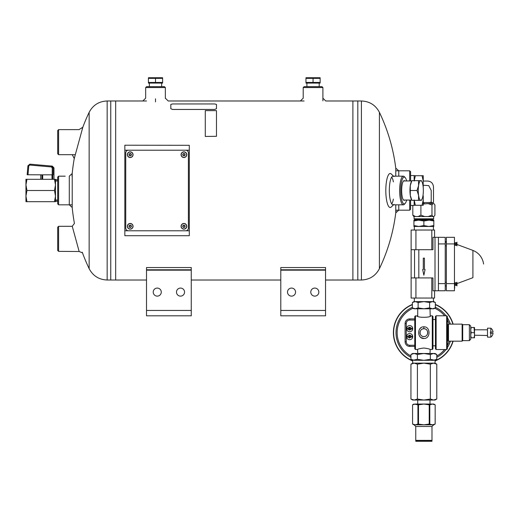 <?xml version="1.0" encoding="UTF-8"?>
<svg xmlns="http://www.w3.org/2000/svg" width="519" height="519" viewBox="0 0 519 519"><rect width="100%" height="100%" fill="white"/><g stroke="black" fill="none" stroke-linecap="round" stroke-linejoin="round"><path stroke-width="0.78" d="M107.161 100.984C98.98 101.309 92.979 105.091 89.151 112.325L89.151 268.667C92.979 275.9 98.986 279.683 107.161 280.013L107.161 100.984L110.755 100.984L110.755 280.013L115.679 280.013L115.679 100.984L115.679 280.02L146.507 280.007M191.264 280.007L280.792 280.007M325.549 280.007L352.888 280.007L352.888 100.984L352.888 280.02L357.812 280.013L357.812 190.499L357.812 280.013L361.406 280.013L361.406 100.984C369.58 101.309 375.581 105.091 379.408 112.325L379.408 268.667A181.086 181.086 0 0 0 396.075 210.189M146.507 310.453L146.507 315.818L191.264 315.818L191.264 270.165L146.507 270.165L146.507 310.453L191.264 310.453M146.507 270.165L146.507 267.545L191.264 267.545L191.264 270.165M157.251 296.128A4.029 4.029 0 0 0 160.734 290.082A4.029 4.029 0 0 0 153.76 290.082A4.029 4.029 0 0 0 157.251 296.128M180.521 296.128A4.029 4.029 0 0 0 184.011 290.082A4.029 4.029 0 0 0 177.037 290.082A4.029 4.029 0 0 0 180.521 296.128M145.664 87.555L146.559 86.66L164.458 86.66L165.353 87.555L145.664 87.555L145.664 98.169L142.796 101.004M280.792 310.453L280.792 315.818L325.549 315.818L325.549 270.165L280.792 270.165L280.792 310.453L325.549 310.453M280.792 270.165L280.792 267.545L325.549 267.545L325.549 270.165M280.792 315.818L325.549 315.818M291.529 296.128A4.029 4.029 0 0 0 295.019 290.082A4.029 4.029 0 0 0 288.045 290.082A4.029 4.029 0 0 0 291.529 296.128M314.806 296.128A4.029 4.029 0 0 0 318.296 290.082A4.029 4.029 0 0 0 311.316 290.082A4.029 4.029 0 0 0 314.806 296.128M303.206 87.555L304.102 86.66L322.007 86.66L322.902 87.555L303.206 87.555L303.206 98.169M58.602 204.817L57.706 203.922L57.706 177.07L58.602 176.175L58.602 204.817L71.979 204.817M396.263 170.803L409.692 170.803L410.587 171.698L410.587 180.949M410.587 200.049L410.587 209.293L409.692 210.189L409.692 200.049M409.692 170.803L409.692 180.949M398.774 176.175L398.774 170.803L395.763 168.117L395.763 176.175M395.763 204.817L395.763 212.874L398.774 210.189L398.774 204.817M393.389 181.871A14.324 3.704 90 0 0 391.735 177.083M391.735 203.909A14.324 3.704 90 0 0 393.389 199.121M393.493 176.175L391.287 174.014A17.004 4.399 90 0 0 385.805 190.499A17.004 4.399 90 0 0 391.287 206.977L393.493 204.817M393.94 176.616A14.324 3.704 90 0 0 393.032 176.175A14.324 3.704 90 0 0 389.321 190.499A14.324 3.704 90 0 0 393.032 204.817A14.324 3.704 90 0 0 393.94 204.376M79.128 129.549L82.832 127.213L74.256 158.548A181.086 181.086 0 0 0 71.979 176.175M72.212 207.503L72.212 173.489L69.287 176.175L69.287 204.817L72.212 207.503A181.086 181.086 0 0 0 74.431 223.417L72.245 226.271L79.154 251.507L58.602 251.365L58.602 226.303L72.258 226.303M404.865 180.949A9.867 2.556 90 0 0 403.516 181.014A9.867 2.556 90 0 0 401.667 190.499A9.867 2.556 90 0 0 403.516 199.977A9.867 2.556 90 0 0 404.865 200.049M406.662 180.949A13.429 3.477 90 0 0 405.151 177.563A13.429 3.477 90 0 0 400.746 190.499A13.429 3.477 90 0 0 405.151 203.435A13.429 3.477 90 0 0 406.662 200.049M405.151 177.563L404.353 176.7A14.324 3.704 90 0 0 403.354 176.175A14.324 3.704 90 0 0 399.649 190.499A14.324 3.704 90 0 0 403.354 204.817A14.324 3.704 90 0 0 404.353 204.291L405.151 203.435M325.549 269.789L280.792 269.789M191.264 269.789L146.507 269.789M187.502 145.294L124.839 145.216L189.292 145.294L189.292 235.704L124.839 235.704L187.502 235.704M325.75 100.984L357.812 100.984L357.812 190.499L357.812 100.984L361.406 100.984M58.602 226.303L57.706 227.199L57.706 250.469L58.602 251.365M124.839 235.704L124.839 145.294M128.42 150.212L185.711 150.212A2.686 2.686 0 0 1 188.397 152.897L188.397 228.094A2.686 2.686 0 0 1 185.711 230.78L128.42 230.78A2.686 2.686 0 0 1 125.734 228.094L125.734 152.897A2.686 2.686 0 0 1 128.42 150.212M58.602 154.688L58.602 129.627L57.706 130.522L57.706 153.793L58.602 154.688L75.054 154.688M130.217 225.402A0.895 0.895 0 0 1 130.989 226.745A0.895 0.895 0 0 1 129.439 226.745A0.895 0.895 0 0 1 130.217 225.402A0.895 0.895 0 0 1 130.989 226.745A0.895 0.895 0 0 1 129.439 226.745A0.895 0.895 0 0 1 130.217 225.402M127.376 226.297A2.842 2.842 0 0 1 130.217 223.455A2.842 2.842 0 0 1 133.059 226.297A2.842 2.842 0 0 1 130.217 229.139A2.842 2.842 0 0 1 127.376 226.297A2.842 2.842 0 0 1 130.217 223.455A2.842 2.842 0 0 1 133.059 226.297A2.842 2.842 0 0 1 130.217 229.139A2.842 2.842 0 0 1 127.376 226.297M130.217 153.793A0.895 0.895 0 0 1 130.989 155.136A0.895 0.895 0 0 1 129.439 155.136A0.895 0.895 0 0 1 130.217 153.793A0.895 0.895 0 0 1 130.989 155.136A0.895 0.895 0 0 1 129.439 155.136A0.895 0.895 0 0 1 130.217 153.793M127.376 154.688A2.842 2.842 0 0 1 130.217 151.846A2.842 2.842 0 0 1 133.059 154.688A2.842 2.842 0 0 1 130.217 157.529A2.842 2.842 0 0 1 127.376 154.688A2.842 2.842 0 0 1 130.217 151.846A2.842 2.842 0 0 1 133.059 154.688A2.842 2.842 0 0 1 130.217 157.529A2.842 2.842 0 0 1 127.376 154.688M183.921 225.402A0.895 0.895 0 0 1 184.693 226.745A0.895 0.895 0 0 1 183.142 226.745A0.895 0.895 0 0 1 183.921 225.402A0.895 0.895 0 0 1 184.693 226.745A0.895 0.895 0 0 1 183.142 226.745A0.895 0.895 0 0 1 183.921 225.402M181.079 226.297A2.842 2.842 0 0 1 183.921 223.455A2.842 2.842 0 0 1 186.762 226.297A2.842 2.842 0 0 1 183.921 229.139A2.842 2.842 0 0 1 181.079 226.297A2.842 2.842 0 0 1 183.921 223.455A2.842 2.842 0 0 1 186.762 226.297A2.842 2.842 0 0 1 183.921 229.139A2.842 2.842 0 0 1 181.079 226.297M183.921 153.793A0.895 0.895 0 0 1 184.693 155.136A0.895 0.895 0 0 1 183.142 155.136A0.895 0.895 0 0 1 183.921 153.793A0.895 0.895 0 0 1 184.693 155.136A0.895 0.895 0 0 1 183.142 155.136A0.895 0.895 0 0 1 183.921 153.793M181.079 154.688A2.842 2.842 0 0 1 183.921 151.846A2.842 2.842 0 0 1 186.762 154.688A2.842 2.842 0 0 1 183.921 157.529A2.842 2.842 0 0 1 181.079 154.688A2.842 2.842 0 0 1 183.921 151.846A2.842 2.842 0 0 1 186.762 154.688A2.842 2.842 0 0 1 183.921 157.529A2.842 2.842 0 0 1 181.079 154.688M447.923 340.613L448.487 341.178L448.487 324.128L447.923 324.699L447.923 340.613L447.352 340.613M436.122 349.527L436.122 315.786L446.671 315.786L446.671 349.527L436.122 349.527L435.441 348.846L435.441 316.467L436.122 315.786M446.671 349.527L447.352 348.846L447.352 316.467L446.671 315.786M432.963 319.49L435.441 319.49M415.453 349.482L414.772 348.8L414.772 316.512L415.453 315.831L415.453 349.482L417.555 349.482C417.938 349.008 420.04 348.521 423.867 348.022C427.695 348.528 429.803 349.015 430.173 349.482L430.004 353.484M415.453 315.831L417.73 316.142L417.73 308.779M430.004 308.779L430.219 316.045M417.081 315.831C416.666 317.784 431.062 317.784 430.653 315.831L432.282 315.831L432.282 349.482L430.173 349.482M423.867 326.821C430.679 326.457 430.789 338.693 423.978 338.485C417.036 338.998 416.913 326.464 423.867 326.821L423.867 328.754A3.899 3.899 0 0 0 423.173 328.819M421.019 337.584L424.017 338.485M421.019 327.723L420.215 328.404M419.631 336.202L420.215 336.902M417.73 353.484L417.555 349.482M432.282 315.831L432.963 316.512L432.963 348.8L432.282 349.482M422.816 328.897A3.899 3.899 0 0 0 422.447 329.02M422.356 329.059A3.899 3.899 0 0 0 421.837 329.325M420.877 330.149A3.899 3.899 0 0 0 420.63 330.473M420.156 331.459A3.899 3.899 0 0 0 420.053 331.842M419.968 332.582A3.899 3.899 0 0 0 420.007 333.224M420.02 333.308A3.899 3.899 0 0 0 420.105 333.685M420.546 334.697A3.899 3.899 0 0 0 421.045 335.345M421.376 335.657A3.899 3.899 0 0 0 421.707 335.903M422.31 336.228A3.899 3.899 0 0 0 422.674 336.364M423.056 336.468A3.899 3.899 0 0 0 423.718 336.552M423.796 336.552A3.899 3.899 0 0 0 424.516 336.5M424.899 336.416A3.899 3.899 0 0 0 425.282 336.286M426.858 335.157A3.899 3.899 0 0 0 427.098 334.833M427.494 334.087A3.899 3.899 0 0 0 427.682 333.464M427.766 332.724A3.899 3.899 0 0 0 427.721 332.082M427.708 331.998A3.899 3.899 0 0 0 427.624 331.622M427.189 330.609A3.899 3.899 0 0 0 426.689 329.967M426.359 329.656A3.899 3.899 0 0 0 426.028 329.409M424.633 328.832A3.899 3.899 0 0 0 423.867 328.754C418.898 328.514 418.801 336.688 423.796 336.552C428.843 336.896 428.954 328.514 423.867 328.754M448.487 324.128L462.131 324.128L462.131 341.178L448.487 341.178M487.503 335.495L474.522 335.229L474.061 337.804L471.187 337.804L470.727 335.229L470.727 339.251L469.364 340.613L469.364 324.699L462.701 324.699L462.701 340.613L462.131 341.178M462.701 324.699L462.131 324.128M490.825 328.177A5.573 5.573 0 0 1 493.05 332.063L490.825 332.063L490.825 328.177L487.503 328.177L487.503 337.136L490.825 337.136L490.825 333.243L493.05 333.243A5.573 5.573 0 0 1 490.825 337.136M490.825 332.063L490.371 332.063L490.371 333.243L490.825 333.243L490.371 333.243M474.522 330.078L474.522 327.502L474.061 327.502L474.522 335.229L474.522 330.078M474.061 337.804L474.522 337.804L474.522 335.229M474.061 332.653L471.187 332.653L470.727 330.078L471.187 327.502L474.061 327.502M470.727 339.251L470.727 326.062L470.727 335.229L471.187 332.653M470.727 335.229L470.727 337.804L471.187 337.804M470.727 327.502L471.187 327.502M469.364 340.613L462.701 340.613M423.251 181.021L423.251 175.714L422.044 175.714L423.251 181.021L423.102 186.282M423.102 194.709L423.251 193.211M423.251 187.781L423.251 185.192M423.251 195.799L423.251 199.971L422.044 205.277L423.251 205.277L423.251 199.971M414.156 180.651L414.156 175.545L410.587 175.545M410.587 205.446L414.156 205.446L414.156 200.34M414.156 205.277L415.362 205.277L414.156 199.971M415.362 205.277L422.044 205.277M414.156 181.021L415.362 175.714L414.156 175.714M415.362 175.714L422.044 175.714M412.573 404.82L415.252 404.041L412.573 404.82L412.573 424.036L415.252 424.821L417.931 424.036L423.867 424.821L429.226 424.036L432.483 424.821L435.162 424.036L432.483 424.821L413.922 424.821L412.566 424.036L412.566 404.82L413.922 404.041L417.931 404.82L417.931 424.036M435.162 424.036L435.169 404.82L432.483 404.041L429.803 404.82L429.803 424.036M432.483 424.821L433.813 424.821L435.169 424.036L435.169 404.82L433.813 404.041L423.867 404.041L418.502 404.82L418.502 424.036M415.252 404.041L423.867 404.041L429.226 404.82L429.226 424.036M431.983 441.28L415.751 441.28L415.751 440.832L431.983 440.832L431.983 441.28M431.983 440.384L415.751 440.384L415.751 426.482L431.983 426.482L431.983 440.384M418.502 404.82L417.931 404.82M429.803 404.82L429.226 404.82M148.402 82.443L148.402 78.363L155.512 78.363L155.512 82.443L148.402 82.443M155.512 82.443L162.616 82.443L162.616 78.363L155.512 78.363M148.402 83.079L162.616 83.079M148.402 77.733L162.616 77.733M430.329 364.15L430.329 399.033L433.56 400.032L435.058 400.032L436.784 399.033L433.56 400.032L436.784 399.033L436.784 364.15L433.56 363.151L430.329 364.15L423.867 363.151L417.406 364.15L414.175 363.151L410.944 364.15L414.175 363.151L412.676 363.151L410.944 364.15L410.944 399.033L414.175 400.032L417.406 399.033L417.406 364.15M433.56 360.309L423.867 360.309L430.329 359.304L435.058 360.309L436.784 359.304L433.56 360.309L436.784 359.304L436.784 354.483L433.56 353.484L436.784 354.483L435.058 353.484L423.867 353.484L417.406 354.483L417.406 359.304L412.676 360.309L412.676 363.151M412.676 360.309L410.944 359.304L410.944 354.483L414.175 353.484L417.406 354.483M410.944 359.304L414.175 360.309L423.867 360.309L417.406 359.304M430.329 399.033L423.867 400.032L417.406 399.033M430.329 359.304L430.329 354.483L423.867 353.484L412.676 353.484L410.944 354.483M430.329 354.483L433.56 353.484M433.56 400.032L412.676 400.032L410.944 399.033M435.058 360.309L435.058 363.151L414.175 363.151M53.97 179.308L53.97 167.903L53.087 167.845L53.087 174.832L42.694 174.832L42.694 179.308M27.15 174.76L27.935 165.782L27.15 174.76L42.694 174.832M45.464 165.522L29.875 164.153L52.335 166.119L51.459 166.048L53.087 167.845L52.218 167.845L52.218 174.832M54.489 190.499L55.488 184.9L55.488 201.683L54.489 201.683L55.488 196.091L54.489 190.499L26.949 190.499L25.95 184.9L25.95 179.308L55.488 179.308L55.488 184.9L54.489 179.308M54.489 201.683L26.949 201.683L25.95 196.091L25.95 184.9L26.949 179.308M26.949 201.683L25.95 201.683L25.95 196.091L26.949 190.499M57.706 200.049L55.488 200.049M29.875 164.153L27.935 165.782L29.875 164.153L29.732 165.048L51.323 166.936L51.459 166.048M411.132 277.925L415.927 277.925L415.927 298.049L411.132 298.049L411.132 230.027L434.578 230.027L434.578 237.306L445.237 237.326L445.237 243.917L438.419 243.917L438.419 290.757L432.963 290.783L432.963 277.925L431.808 277.925L431.808 298.049L434.578 298.049L434.578 290.757M434.578 237.306L432.963 237.306L432.963 249.704L431.808 249.704L431.808 230.027M423.296 269.497L423.296 258.131L424.432 258.131L424.432 269.497L425.074 269.497L423.867 275.213L422.661 269.497L423.296 269.497M415.927 298.049L431.808 298.049M445.237 243.917L445.237 290.757L438.419 290.757M438.419 243.917L438.419 237.326M414.545 249.704L414.545 277.925M415.927 277.925L431.808 277.925M411.132 249.704L431.808 249.704M415.927 230.027L415.927 249.704M446.379 283.621L446.379 290.757L454.469 290.757L454.469 237.326L446.379 237.326L446.379 283.621L454.469 283.621M446.379 243.917L454.469 243.917M454.696 288.142L454.469 279.955M454.469 248.127L454.469 239.94M456.973 245.364L456.973 242.704M456.973 285.379L456.973 282.719M455.15 284.049L456.058 284.049L454.696 284.503L455.15 284.457L455.15 285.379L456.915 285.379M455.15 283.64L455.15 282.719L456.915 282.719M456.973 283.608L472.919 277.684L472.919 250.398L456.973 244.481M455.15 244.443L455.15 245.364L456.915 245.364M455.15 244.034L456.058 244.034L454.696 243.58L455.15 243.625L455.15 242.704L456.915 242.704M426.702 181.053L427.727 181.053C431.244 181.41 433.164 183.402 433.495 187.035L433.495 202.559L431.763 202.559L431.218 202.125L431.224 190.486L428.752 185.633L423.251 185.231M427.727 181.053L423.251 181.053M431.763 202.559L423.251 202.559M431.964 215.171L431.964 204.986L432.963 203.617L433.949 203.617L434.922 204.986L434.922 215.171L433.916 216.533L432.963 216.533L431.964 215.171L428.207 216.533L424.652 216.533L420.903 215.171L418.158 216.533L415.557 216.533L412.813 215.171L413.812 216.533M412.813 205.446L412.813 215.171M420.903 205.277L420.903 215.171M431.964 204.986L428.207 203.617L423.251 203.98M424.652 216.533L418.158 216.533M415.557 216.533L413.604 216.352M432.963 216.533L428.207 216.533M424.652 203.617L423.251 203.617M432.963 203.617L428.207 203.617M433.657 218.817L433.209 219.265L414.525 219.265L414.078 218.817L433.657 218.817L433.657 216.533M431.218 202.125L429.168 202.559M411.872 200.34L411.32 199.218A9.848 2.55 -90 0 1 410.295 195.416A9.848 2.55 -90 0 1 410.295 185.575A9.848 2.55 -90 0 1 411.32 181.773L411.872 180.651M412.501 180.651L411.878 180.651L410.295 185.575L410.295 195.416L411.878 200.34L412.501 200.34M411.878 180.651L418.483 180.651L418.593 185.575L417.01 190.499L418.593 195.416L418.483 200.34L420.799 200.34A9.848 2.55 -90 0 1 418.593 195.416A9.848 2.55 -90 0 1 418.593 185.575A9.848 2.55 -90 0 1 420.799 180.651L421.422 180.651L420.799 180.651A9.848 2.55 -90 0 1 421.986 181.773A9.848 2.55 -90 0 1 423.004 185.575A9.848 2.55 -90 0 1 423.004 195.416A9.848 2.55 -90 0 1 421.986 199.218A9.848 2.55 -90 0 1 420.799 200.34M410.406 190.499L417.01 190.499M418.483 180.651L420.799 180.651M411.878 200.34L418.483 200.34M409.004 328.222A0.798 0.798 0 0 1 410.308 328.222L406.812 328.222A2.88 2.88 0 0 0 406.812 329.13L410.308 329.13A0.798 0.798 0 0 1 409.004 329.13M406.585 328.676A3.069 3.069 0 0 1 411.191 326.016A3.069 3.069 0 0 1 411.191 331.336A3.069 3.069 0 0 1 406.585 328.676A3.069 3.069 0 0 1 409.653 325.608A3.069 3.069 0 0 1 412.728 328.676M410.308 329.13L412.501 329.13A2.88 2.88 0 0 0 412.501 328.222L410.308 328.222M414.772 320.035L409.763 320.035A3.516 3.516 0 0 0 406.247 323.551L406.247 341.762L405.105 341.762A4.652 4.652 0 0 0 409.763 346.413L414.772 346.413M409.763 346.413L409.763 345.271A3.516 3.516 0 0 1 406.247 341.762A3.516 3.516 0 0 0 409.763 345.271L414.772 345.271M406.585 336.636A3.069 3.069 0 0 1 411.191 333.976A3.069 3.069 0 0 1 411.191 339.29A3.069 3.069 0 0 1 406.585 336.636M406.812 337.091A2.88 2.88 0 0 1 406.812 336.176L409.004 336.176A0.798 0.798 0 0 1 410.308 336.176L412.501 336.176A2.88 2.88 0 0 1 412.501 337.091L410.308 337.091A0.798 0.798 0 0 1 409.004 337.091L406.812 337.091M410.308 337.091L409.004 337.091M409.004 336.176L410.308 336.176M410.944 357.332A27.851 27.851 0 0 1 412.378 307.28M435.35 307.28A27.851 27.851 0 0 1 446.029 315.786M447.352 317.686A27.851 27.851 0 0 1 450.382 324.128M450.382 341.178A27.851 27.851 0 0 1 447.352 347.626M446.029 349.527A27.851 27.851 0 0 1 436.784 357.332M452.879 324.128A30.238 30.238 0 0 0 435.35 304.679M412.378 304.679A30.238 30.238 0 0 0 412.676 360.75M435.058 360.75A30.238 30.238 0 0 0 452.879 341.178M453.113 324.128A30.465 30.465 0 0 0 435.35 304.432M412.378 304.432A30.465 30.465 0 0 0 412.676 360.99M435.058 360.99A30.465 30.465 0 0 0 453.113 341.178M57.706 201.19A10.743 2.783 -90 0 1 57.447 201.236A10.743 2.783 -90 0 1 57.129 201.171L55.488 201.171M57.706 179.801A10.743 2.783 -90 0 0 57.447 179.756A10.743 2.783 -90 0 0 57.142 179.821L55.488 179.821M305.951 82.443L305.951 78.363L313.054 78.363L313.054 82.443L305.951 82.443M313.054 82.443L320.158 82.443L320.158 78.363L313.054 78.363M305.951 83.079L320.158 83.079M305.951 77.733L320.158 77.733M432.483 308.779L433.813 308.779L435.35 307.89L432.483 308.779L429.609 307.89L423.867 308.779L432.483 308.779M415.252 308.779L423.867 308.779L418.126 307.89L415.252 308.779L412.378 307.89L415.252 308.779L413.922 308.779L412.378 307.89L412.378 302.506L415.252 301.617L418.126 302.506L423.867 301.617L429.609 302.506L432.483 301.617L435.35 302.506L432.483 301.617L433.813 301.617L435.35 302.506L435.35 307.89M429.609 302.506L429.609 307.89M418.126 302.506L418.126 307.89M412.378 302.506L413.922 301.617L432.483 301.617M433.813 220.99L428.843 220.101L433.813 220.101L433.813 225.57L428.843 226.459L423.867 225.57L418.891 226.459L413.922 225.57L413.922 220.101L418.891 220.101L413.922 220.99M423.867 225.57L423.867 220.99L418.184 220.101L418.184 219.265M413.922 225.57L413.922 226.459L418.891 226.459L414.318 226.459L414.318 230.027M433.813 225.57L433.813 226.459L418.891 226.459M429.55 219.265L429.55 220.101L423.867 220.99M433.417 230.027L433.417 226.459L428.843 226.459M428.843 220.101L418.891 220.101M214.678 103.949L172.606 103.949L170.816 104.423L170.816 108.705L172.606 109.451L214.678 109.451L216.468 108.705L216.468 104.423L214.678 103.949M216.468 108.705L214.678 109.47L172.606 109.47L170.816 108.705M205.277 136.309L205.277 110.638L216.468 110.638L216.468 136.309L205.277 136.452L216.468 136.309M146.546 100.984L110.755 100.984L110.755 280.013L107.161 280.013M155.512 98.824L155.512 101.86M124.839 150.212L189.292 150.212M189.292 230.78L124.839 230.78M130.217 223.592A2.705 2.705 0 0 1 132.922 226.297A2.705 2.705 0 0 1 130.217 229.009A2.705 2.705 0 0 1 127.505 226.297A2.705 2.705 0 0 1 130.217 223.592M130.217 225.142A1.155 1.155 0 0 1 131.216 226.874A1.155 1.155 0 0 1 129.212 226.874A1.155 1.155 0 0 1 130.217 225.142M130.217 151.983A2.705 2.705 0 0 1 132.922 154.688A2.705 2.705 0 0 1 130.217 157.4A2.705 2.705 0 0 1 127.505 154.688A2.705 2.705 0 0 1 130.217 151.983M130.217 153.533A1.155 1.155 0 0 1 131.216 155.272A1.155 1.155 0 0 1 129.212 155.272A1.155 1.155 0 0 1 130.217 153.533M183.921 223.592A2.705 2.705 0 0 1 186.626 226.297A2.705 2.705 0 0 1 183.921 229.009A2.705 2.705 0 0 1 181.215 226.297A2.705 2.705 0 0 1 183.921 223.592M183.921 225.142A1.155 1.155 0 0 1 184.92 226.874A1.155 1.155 0 0 1 182.922 226.874A1.155 1.155 0 0 1 183.921 225.142M183.921 151.983A2.705 2.705 0 0 1 186.626 154.688A2.705 2.705 0 0 1 183.921 157.4A2.705 2.705 0 0 1 181.215 154.688A2.705 2.705 0 0 1 183.921 151.983M183.921 153.533A1.155 1.155 0 0 1 184.92 155.272A1.155 1.155 0 0 1 182.922 155.272A1.155 1.155 0 0 1 183.921 153.533M51.997 174.832L51.997 179.308M41.916 174.832L41.916 179.308M52.218 167.845L51.323 166.936M29.732 165.048L28.766 165.859L27.987 174.76M52.769 174.832L52.769 179.308M27.935 165.782L28.766 165.859M435.006 237.326L435.006 290.757M418.82 249.704L418.82 277.925M438.419 283.621L445.237 283.621M405.105 323.551L406.247 323.551A3.516 3.516 0 0 1 409.763 320.035L409.763 318.9A4.652 4.652 0 0 0 405.105 323.551L405.105 341.762M410.944 356.04A26.716 26.716 0 0 1 413.001 308.247M434.734 308.247A26.716 26.716 0 0 1 444.582 315.786M447.352 319.925A26.716 26.716 0 0 1 449.188 324.128M449.188 341.178A26.716 26.716 0 0 1 447.352 345.388M444.582 349.527A26.716 26.716 0 0 1 436.784 356.04M414.772 318.9L409.763 318.9M168.201 100.984L304.089 100.984M352.888 280.02L325.549 280.02M280.792 280.02L191.264 280.02M146.507 280.02L115.679 280.02M165.353 98.389L165.353 87.555M322.902 100.868L322.902 87.555M58.602 176.175L65.206 176.175M89.151 112.325A181.086 181.086 0 0 0 82.274 128.731M82.274 252.26A181.086 181.086 0 0 0 89.151 268.667M396.263 210.189L409.692 210.189M395.763 168.117A181.086 181.086 0 0 0 379.408 112.325M361.406 280.013C369.58 279.683 375.581 275.9 379.408 268.667M74.256 158.548L72.258 154.649M82.489 252.857L79.154 251.507M300.339 101.004L303.226 98.156M325.77 101.004L322.883 98.156M168.221 101.004L165.34 98.156M393.032 204.817L403.354 204.817M393.032 176.175L403.354 176.175M58.602 129.627L79.109 129.627M447.923 324.699L447.352 324.699M432.963 345.816L435.441 345.816M487.503 329.812L474.522 329.812M469.364 324.699L470.727 326.062M416.199 440.384L416.199 440.832M431.536 440.384L431.536 440.832M415.751 426.482L414.091 424.821M431.983 426.482L433.644 424.821M161.649 86.66L161.649 83.092M149.368 86.66L149.368 83.092M429.998 404.041L430.004 400.032M417.737 404.041L417.73 400.032M435.058 363.151L436.784 364.15M40.716 174.832L40.716 179.308M57.706 180.949L55.488 180.949M53.97 167.903L52.335 166.119M446.379 241.646L445.237 241.646M446.379 285.982L445.237 285.982M454.696 244.488L456.058 244.034L456.973 245.85M456.973 242.217L456.058 244.034M456.973 282.232L456.058 284.049L454.696 283.595M456.058 284.049L456.973 285.872M445.237 285.872L446.379 285.872M445.237 282.232L446.379 282.232M472.919 250.398C478.2 252.584 481.626 256.425 483.202 261.926L483.604 264.041M445.237 245.85L446.379 245.85M445.237 242.217L446.379 242.217M431.62 202.559L431.62 203.617M414.078 218.817L414.078 216.533M403.574 200.049L411.729 200.049M403.574 180.949L411.729 180.949M421.986 199.218L421.428 200.34M421.986 181.773L421.428 180.651M411.061 329.13L409.932 330.129L408.713 329.812L408.252 329.13M408.252 328.222L408.79 327.483L410.068 327.255L411.061 328.222M411.061 336.176L410.561 335.469L409.29 335.203L408.252 336.176M408.252 337.091L409.426 338.096L411.061 337.091M57.447 201.236L55.488 201.236M57.447 179.756L55.488 179.756M319.191 86.66L319.191 83.092M306.917 86.66L306.917 83.092M433.417 301.617L433.417 298.049M414.318 301.617L414.318 298.049"/></g></svg>
